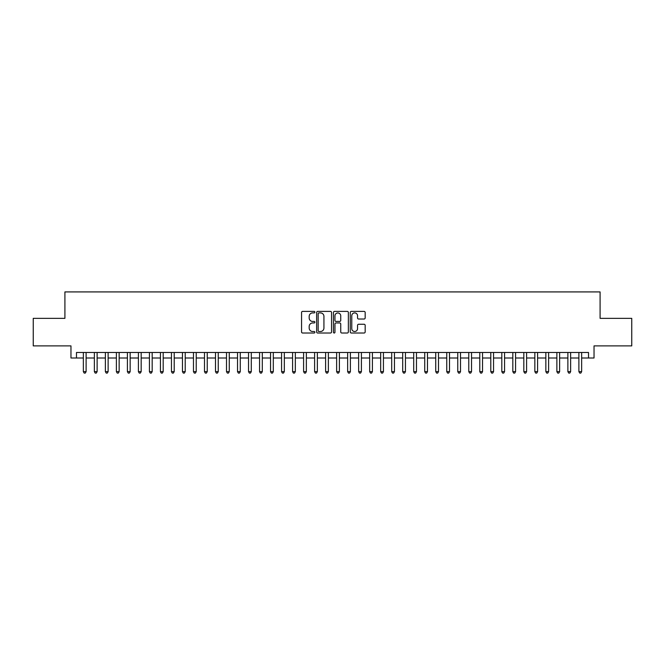 <?xml version="1.0" encoding="UTF-8"?>
<svg xmlns="http://www.w3.org/2000/svg" width="665" height="665" viewBox="0 0 665 665"><rect width="100%" height="100%" fill="white"/><g stroke="black" fill="none" stroke-linecap="round" stroke-linejoin="round"><path stroke-width="1" d="M314.878 312.151A0.756 0.756 0 0 0 314.121 311.395L302.642 311.395A1.081 1.081 0 0 0 301.561 312.475L301.561 331.935A1.081 1.081 0 0 0 302.642 333.015L314.121 333.015A0.756 0.756 0 0 0 314.878 332.259A0.756 0.756 0 0 0 314.121 331.503L312.641 331.503A3.458 3.458 0 0 1 309.183 328.045L309.183 326.415A3.458 3.458 0 0 1 312.641 322.957L314.121 322.957A0.756 0.756 0 0 0 314.878 322.201A0.756 0.756 0 0 0 314.121 321.444L312.641 321.444A3.458 3.458 0 0 1 309.183 317.986L309.183 316.365A3.458 3.458 0 0 1 312.641 312.907L314.121 312.907A0.756 0.756 0 0 0 314.878 312.151M364.088 319.017A1.081 1.081 0 0 0 365.168 317.937L365.168 312.475A1.081 1.081 0 0 0 364.088 311.395L351.336 311.395A1.081 1.081 0 0 0 350.256 312.475L350.256 331.935A1.081 1.081 0 0 0 351.336 333.015L364.088 333.015A1.081 1.081 0 0 0 365.168 331.935L365.168 325.335A1.081 1.081 0 0 0 364.088 324.254L358.635 324.254A1.081 1.081 0 0 0 357.554 325.335L357.554 328.61A2.893 2.893 0 0 1 354.661 331.503A2.893 2.893 0 0 1 351.768 328.61L351.768 315.8A2.893 2.893 0 0 1 354.661 312.907A2.893 2.893 0 0 1 357.554 315.8L357.554 317.937A1.081 1.081 0 0 0 358.635 319.017L364.088 319.017M76.475 357.994L76.475 352.483L588.525 352.483L588.525 357.994L594.036 357.994L594.036 345.883L631.75 345.883L631.75 318.352L600.088 318.352L600.088 291.918L64.912 291.918L64.912 318.352L33.25 318.352L33.25 345.883L70.964 345.883L70.964 357.994L83.358 357.994M331.552 312.475A1.081 1.081 0 0 0 330.472 311.395L317.72 311.395A1.081 1.081 0 0 0 316.64 312.475L316.64 331.935A1.081 1.081 0 0 0 317.72 333.015L330.472 333.015A1.081 1.081 0 0 0 331.552 331.935L331.552 312.475M334.528 311.395L347.28 311.395A1.081 1.081 0 0 1 348.36 312.475L348.36 331.935A1.081 1.081 0 0 1 347.28 333.015L341.827 333.015A1.081 1.081 0 0 1 340.746 331.935L340.746 324.038A1.081 1.081 0 0 0 339.657 322.957L336.041 322.957A1.081 1.081 0 0 0 334.961 324.038L334.961 332.259A0.756 0.756 0 0 1 334.204 333.015A0.756 0.756 0 0 1 333.448 332.259L333.448 312.475A1.081 1.081 0 0 1 334.528 311.395M86.109 357.994L94.364 357.994M97.123 357.994L105.378 357.994M108.129 357.994L116.392 357.994M119.143 357.994L127.406 357.994M130.157 357.994L138.411 357.994M141.171 357.994L149.425 357.994M152.177 357.994L160.44 357.994M163.191 357.994L171.454 357.994M174.205 357.994L182.459 357.994M185.219 357.994L193.473 357.994M196.225 357.994L204.488 357.994M207.239 357.994L215.502 357.994M218.253 357.994L226.507 357.994M229.259 357.994L237.521 357.994M240.273 357.994L248.535 357.994M251.287 357.994L259.55 357.994M262.301 357.994L270.555 357.994M273.307 357.994L281.569 357.994M284.321 357.994L292.583 357.994M295.335 357.994L303.597 357.994M306.349 357.994L314.603 357.994M317.355 357.994L325.617 357.994M328.369 357.994L336.631 357.994M339.383 357.994L347.645 357.994M350.397 357.994L358.651 357.994M361.403 357.994L369.665 357.994M372.417 357.994L380.679 357.994M383.431 357.994L391.693 357.994M394.445 357.994L402.699 357.994M405.451 357.994L413.713 357.994M416.465 357.994L424.727 357.994M427.479 357.994L435.741 357.994M438.493 357.994L446.747 357.994M449.498 357.994L457.761 357.994M460.513 357.994L468.775 357.994M471.527 357.994L479.781 357.994M482.541 357.994L490.795 357.994M493.546 357.994L501.809 357.994M504.56 357.994L512.823 357.994M515.575 357.994L523.829 357.994M526.589 357.994L534.843 357.994M537.594 357.994L545.857 357.994M548.608 357.994L556.871 357.994M559.622 357.994L567.877 357.994M570.637 357.994L578.891 357.994M581.642 357.994L588.525 357.994M318.909 312.907A0.756 0.756 0 0 0 318.153 313.664L318.153 330.746A0.756 0.756 0 0 0 318.909 331.503L320.472 331.503A3.458 3.458 0 0 0 323.93 328.045L323.93 316.365A3.458 3.458 0 0 0 320.472 312.907L318.909 312.907M340.746 315.85A2.893 2.893 0 0 0 337.853 312.966A2.893 2.893 0 0 0 334.961 315.85L334.961 320.364A1.081 1.081 0 0 0 336.041 321.444L339.657 321.444A1.081 1.081 0 0 0 340.746 320.364L340.746 315.85M86.109 352.483L86.109 371.644L83.358 371.644L83.358 352.483M86.109 371.644L85.278 373.082L84.181 373.082L83.358 371.644M97.123 352.483L97.123 371.644L94.364 371.644L94.364 352.483M97.123 371.644L96.292 373.082L95.195 373.082L94.364 371.644M108.129 352.483L108.129 371.644L105.378 371.644L105.378 352.483M108.129 371.644L107.306 373.082L106.201 373.082L105.378 371.644M119.143 352.483L119.143 371.644L116.392 371.644L116.392 352.483M119.143 371.644L118.32 373.082L117.215 373.082L116.392 371.644M130.157 352.483L130.157 371.644L127.406 371.644L127.406 352.483M130.157 371.644L129.326 373.082L128.229 373.082L127.406 371.644M141.171 352.483L141.171 371.644L138.411 371.644L138.411 352.483M141.171 371.644L140.34 373.082L139.243 373.082L138.411 371.644M152.177 352.483L152.177 371.644L149.425 371.644L149.425 352.483M152.177 371.644L151.354 373.082L150.248 373.082L149.425 371.644M163.191 352.483L163.191 371.644L160.44 371.644L160.44 352.483M163.191 371.644L162.368 373.082L161.263 373.082L160.44 371.644M174.205 352.483L174.205 371.644L171.454 371.644L171.454 352.483M174.205 371.644L173.374 373.082L172.277 373.082L171.454 371.644M185.219 352.483L185.219 371.644L182.459 371.644L182.459 352.483M185.219 371.644L184.388 373.082L183.291 373.082L182.459 371.644M196.225 352.483L196.225 371.644L193.473 371.644L193.473 352.483M196.225 371.644L195.402 373.082L194.296 373.082L193.473 371.644M207.239 352.483L207.239 371.644L204.488 371.644L204.488 352.483M207.239 371.644L206.416 373.082L205.31 373.082L204.488 371.644M218.253 352.483L218.253 371.644L215.502 371.644L215.502 352.483M218.253 371.644L217.422 373.082L216.325 373.082L215.502 371.644M229.259 352.483L229.259 371.644L226.507 371.644L226.507 352.483M229.259 371.644L228.436 373.082L227.339 373.082L226.507 371.644M240.273 352.483L240.273 371.644L237.521 371.644L237.521 352.483M240.273 371.644L239.45 373.082L238.344 373.082L237.521 371.644M251.287 352.483L251.287 371.644L248.535 371.644L248.535 352.483M251.287 371.644L250.464 373.082L249.358 373.082L248.535 371.644M262.301 352.483L262.301 371.644L259.55 371.644L259.55 352.483M262.301 371.644L261.47 373.082L260.372 373.082L259.55 371.644M273.307 352.483L273.307 371.644L270.555 371.644L270.555 352.483M273.307 371.644L272.484 373.082L271.387 373.082L270.555 371.644M284.321 352.483L284.321 371.644L281.569 371.644L281.569 352.483M284.321 371.644L283.498 373.082L282.392 373.082L281.569 371.644M295.335 352.483L295.335 371.644L292.583 371.644L292.583 352.483M295.335 371.644L294.512 373.082L293.406 373.082L292.583 371.644M306.349 352.483L306.349 371.644L303.597 371.644L303.597 352.483M306.349 371.644L305.518 373.082L304.42 373.082L303.597 371.644M317.355 352.483L317.355 371.644L314.603 371.644L314.603 352.483M317.355 371.644L316.532 373.082L315.434 373.082L314.603 371.644M328.369 352.483L328.369 371.644L325.617 371.644L325.617 352.483M328.369 371.644L327.546 373.082L326.44 373.082L325.617 371.644M339.383 352.483L339.383 371.644L336.631 371.644L336.631 352.483M339.383 371.644L338.56 373.082L337.454 373.082L336.631 371.644M350.397 352.483L350.397 371.644L347.645 371.644L347.645 352.483M350.397 371.644L349.566 373.082L348.468 373.082L347.645 371.644M361.403 352.483L361.403 371.644L358.651 371.644L358.651 352.483M361.403 371.644L360.58 373.082L359.482 373.082L358.651 371.644M372.417 352.483L372.417 371.644L369.665 371.644L369.665 352.483M372.417 371.644L371.594 373.082L370.488 373.082L369.665 371.644M383.431 352.483L383.431 371.644L380.679 371.644L380.679 352.483M383.431 371.644L382.608 373.082L381.502 373.082L380.679 371.644M394.445 352.483L394.445 371.644L391.693 371.644L391.693 352.483M394.445 371.644L393.613 373.082L392.516 373.082L391.693 371.644M405.451 352.483L405.451 371.644L402.699 371.644L402.699 352.483M405.451 371.644L404.628 373.082L403.53 373.082L402.699 371.644M416.465 352.483L416.465 371.644L413.713 371.644L413.713 352.483M416.465 371.644L415.642 373.082L414.536 373.082L413.713 371.644M427.479 352.483L427.479 371.644L424.727 371.644L424.727 352.483M427.479 371.644L426.656 373.082L425.55 373.082L424.727 371.644M438.493 352.483L438.493 371.644L435.741 371.644L435.741 352.483M438.493 371.644L437.661 373.082L436.564 373.082L435.741 371.644M449.498 352.483L449.498 371.644L446.747 371.644L446.747 352.483M449.498 371.644L448.675 373.082L447.578 373.082L446.747 371.644M460.513 352.483L460.513 371.644L457.761 371.644L457.761 352.483M460.513 371.644L459.69 373.082L458.584 373.082L457.761 371.644M471.527 352.483L471.527 371.644L468.775 371.644L468.775 352.483M471.527 371.644L470.704 373.082L469.598 373.082L468.775 371.644M482.541 352.483L482.541 371.644L479.781 371.644L479.781 352.483M482.541 371.644L481.709 373.082L480.612 373.082L479.781 371.644M493.546 352.483L493.546 371.644L490.795 371.644L490.795 352.483M493.546 371.644L492.723 373.082L491.626 373.082L490.795 371.644M504.56 352.483L504.56 371.644L501.809 371.644L501.809 352.483M504.56 371.644L503.738 373.082L502.632 373.082L501.809 371.644M515.575 352.483L515.575 371.644L512.823 371.644L512.823 352.483M515.575 371.644L514.752 373.082L513.646 373.082L512.823 371.644M526.589 352.483L526.589 371.644L523.829 371.644L523.829 352.483M526.589 371.644L525.757 373.082L524.66 373.082L523.829 371.644M537.594 352.483L537.594 371.644L534.843 371.644L534.843 352.483M537.594 371.644L536.771 373.082L535.674 373.082L534.843 371.644M548.608 352.483L548.608 371.644L545.857 371.644L545.857 352.483M548.608 371.644L547.785 373.082L546.68 373.082L545.857 371.644M559.622 352.483L559.622 371.644L556.871 371.644L556.871 352.483M559.622 371.644L558.8 373.082L557.694 373.082L556.871 371.644M570.637 352.483L570.637 371.644L567.877 371.644L567.877 352.483M570.637 371.644L569.805 373.082L568.708 373.082L567.877 371.644M581.642 352.483L581.642 371.644L578.891 371.644L578.891 352.483M581.642 371.644L580.819 373.082L579.722 373.082L578.891 371.644"/></g></svg>

